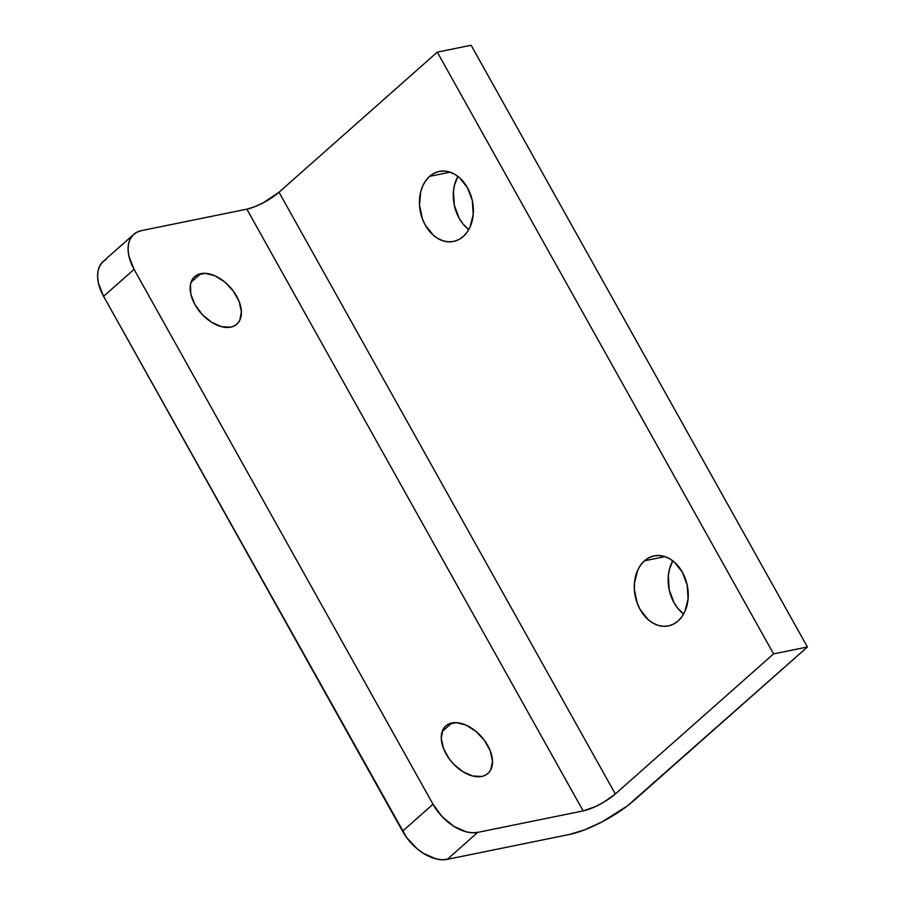 <?xml version="1.0" encoding="UTF-8"?>
<svg xmlns="http://www.w3.org/2000/svg" width="905" height="905" viewBox="0 0 905 905"><rect width="100%" height="100%" fill="white"/><g stroke="black" fill="none" stroke-linecap="round" stroke-linejoin="round"><path stroke-width="1.36" d="M451.934 722.948A31.765 19.525 -131.5 0 1 484.865 740.969A31.765 19.525 -131.5 0 1 487.942 773.47A31.765 19.525 -131.5 0 1 481.833 776.433L485.612 775.099L488.666 772.78L490.883 769.567L492.501 761.026L490.227 750.754L484.39 740.313L475.894 731.308L466.03 725.097L456.29 722.631L448.167 724.283L445.102 726.602L442.884 729.815L441.267 738.356L443.541 748.627L449.378 759.069L453.36 763.843L462.727 771.603L472.727 776.026L481.833 776.433A31.765 19.525 -131.5 0 1 448.903 758.413A31.765 19.525 -131.5 0 1 445.837 725.912A31.765 19.525 -131.5 0 1 451.934 722.948L442.149 731.613L451.934 722.948M200.831 273.649A31.765 19.525 -131.5 0 1 233.762 291.67A31.765 19.525 -131.5 0 1 236.827 324.171A31.765 19.525 -131.5 0 1 230.73 327.135L234.497 325.789L237.551 323.47L239.78 320.268L241.397 311.716L239.124 301.444L233.286 291.014L224.791 282.009L214.915 275.799L205.186 273.333L197.052 274.984L193.998 277.303L191.781 280.505L190.48 284.475L190.819 294.068L194.948 304.634L202.256 314.544L211.623 322.293L221.623 326.716L230.73 327.135A31.765 19.525 -131.5 0 1 197.788 309.103A31.765 19.525 -131.5 0 1 194.722 276.602A31.765 19.525 -131.5 0 1 200.831 273.649L191.046 282.303L200.831 273.649M457.919 176.396A35.736 26.562 -101.5 0 0 468.745 229.61L462.84 223.75L459.152 218.241L454.321 205.299L453.439 191.487L454.548 184.914L457.919 176.396M429.592 176.362L450.124 172.176L429.592 176.362L425.803 180.581L422.805 185.797L420.701 191.803L419.524 205.265L422.431 218.897L425.305 225.13L433.348 235.221L438.212 238.694L443.382 240.934L448.665 241.839L453.869 241.397L458.79 239.599L463.224 236.533A35.736 26.562 78.5 0 1 453.541 241.465A35.736 26.562 78.5 0 1 422.352 218.693A35.736 26.562 78.5 0 1 429.592 176.362A35.736 26.562 78.5 0 1 439.276 171.43A35.736 26.562 78.5 0 1 470.464 194.213A35.736 26.562 78.5 0 1 463.224 236.533L467.025 232.314L470.023 227.098L473.225 214.519L472.342 200.706L467.512 187.765L459.469 177.674L454.615 174.201L449.446 171.961L444.151 171.056L438.948 171.498L434.038 173.296L429.592 176.362M672.777 560.851A35.736 26.562 -101.5 0 0 683.603 614.054L677.698 608.194L674.01 602.685L669.18 589.743L668.297 575.942L669.406 569.369L672.777 560.851M644.462 560.806L664.983 556.632L644.462 560.806L640.661 565.025L637.663 570.252L634.462 582.831L634.382 589.709L637.29 603.341L640.174 609.574L648.206 619.665L653.071 623.138L658.24 625.378L663.523 626.294L668.727 625.841L673.648 624.054L678.083 620.977A35.736 26.562 78.5 0 1 668.399 625.909A35.736 26.562 78.5 0 1 637.211 603.137A35.736 26.562 78.5 0 1 644.462 560.806A35.736 26.562 78.5 0 1 654.145 555.885A35.736 26.562 78.5 0 1 685.323 578.657A35.736 26.562 78.5 0 1 678.083 620.977L681.884 616.758L684.881 611.542L688.083 598.963L687.2 585.15L682.37 572.22L674.327 562.129L669.474 558.645L664.304 556.417L659.01 555.5L653.817 555.953L648.896 557.74L644.462 560.806M106.224 259.294L102.401 262.19L99.629 266.194L98.012 271.149L97.604 276.873L98.43 283.152L103.6 296.342L406.673 837.645L417.296 848.913L423.37 853.313L435.859 858.845L441.81 859.75L447.24 859.354L569.584 834.444L447.24 859.354L477.727 832.374L472.286 832.77L466.347 831.865L453.846 826.333L442.138 816.638L433.009 804.251L134.076 269.362L128.906 256.172L128.08 249.893L128.487 244.169L130.105 239.214L132.888 235.209L136.7 232.314L141.418 230.639L246.85 209.168L583.148 810.914L477.727 832.374L583.148 810.914L595.117 806.728L603.986 802.056L615.309 793.979L279.012 192.233L437.273 52.139L471.109 45.25L807.418 646.996L471.109 45.25L437.273 52.139L773.571 653.885L437.273 52.139L279.012 192.233L615.309 793.979L773.571 653.885L615.309 793.979A25.804 6.81 -29.2 0 1 583.148 810.914L246.85 209.168L254.486 206.826L263.276 202.777L279.012 192.233A25.804 6.81 150.8 0 1 246.85 209.168L141.418 230.639A39.707 24.412 -131.5 0 0 133.793 234.338A39.707 24.412 -131.5 0 0 134.076 269.362L433.009 804.251L402.533 831.231L103.6 296.342L134.076 269.362L103.6 296.342A39.707 24.412 48.5 0 1 103.306 261.319L133.793 234.338M633.907 800.574L807.418 646.996L773.571 653.885L807.418 646.996L627.312 805.97L602.447 821.672L584.856 829.761L569.584 834.444A51.619 13.62 -29.2 0 0 633.907 800.574M447.24 859.354L477.727 832.374A39.707 24.412 -131.5 0 1 433.009 804.251L402.533 831.231A39.707 24.412 48.5 0 0 447.24 859.354"/></g></svg>
